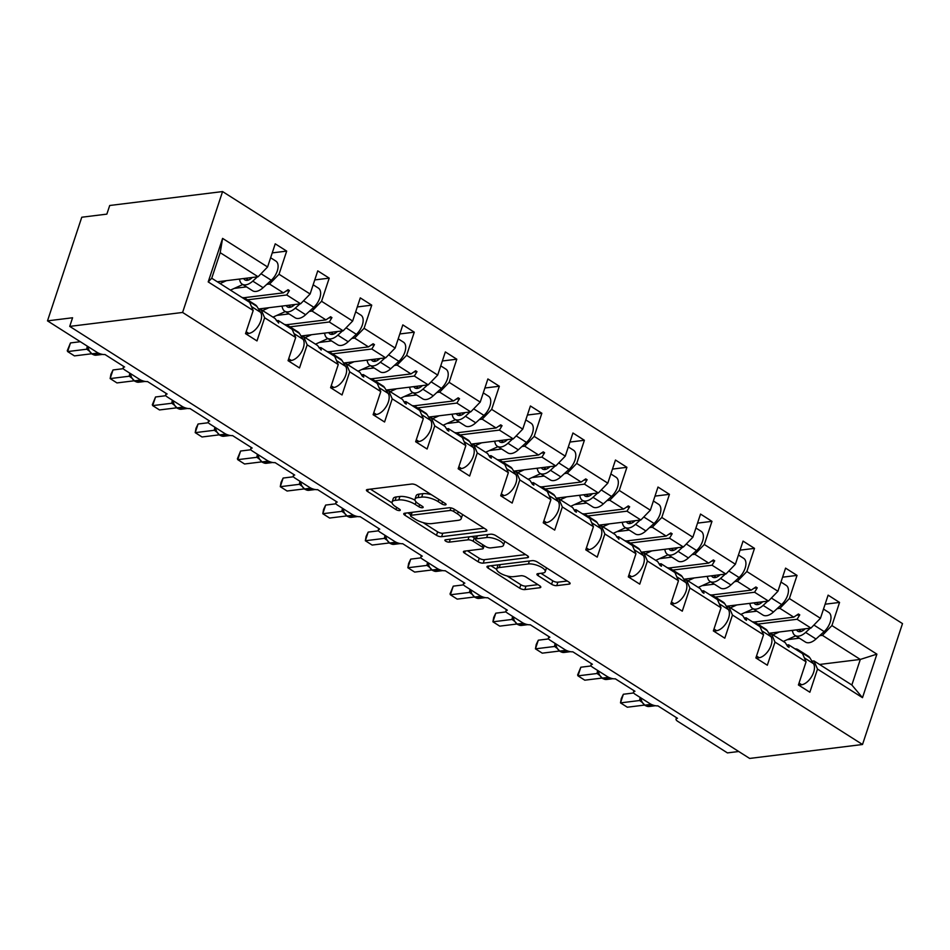 <?xml version="1.0" encoding="UTF-8"?>
<svg xmlns="http://www.w3.org/2000/svg" width="950" height="950" viewBox="0 0 950 950"><rect width="100%" height="100%" fill="white"/><g stroke="black" fill="none" stroke-linecap="round" stroke-linejoin="round"><path stroke-width="1.43" d="M445.396 504.901A2.66 0.914 -161.7 0 0 446.061 504.557A2.66 0.914 -161.7 0 0 445.253 503.5L416.812 485.438A3.8 1.318 -161.7 0 0 411.683 484.037L367.365 489.511A3.8 1.318 -161.7 0 0 366.427 490.022A3.8 1.318 -161.7 0 0 367.579 491.518L396.008 509.58A2.66 0.914 -161.7 0 0 399.606 510.554A2.66 0.914 -161.7 0 0 400.259 510.209A2.66 0.914 -161.7 0 0 399.451 509.152L395.782 506.813A12.172 4.204 -161.7 0 1 392.101 502.027A12.172 4.204 -161.7 0 1 395.093 500.401L398.786 499.949A12.172 4.204 -161.7 0 1 415.221 504.414L418.902 506.754A2.66 0.914 -161.7 0 0 422.501 507.728A2.66 0.914 -161.7 0 0 423.154 507.383A2.66 0.914 -161.7 0 0 422.358 506.326L418.677 503.987A12.172 4.204 -161.7 0 1 414.996 499.189A12.172 4.204 -161.7 0 1 417.988 497.574L421.681 497.123A12.172 4.204 -161.7 0 1 438.128 501.588L441.798 503.928A2.66 0.914 -161.7 0 0 445.396 504.901M551.594 584.25A3.8 1.318 -161.7 0 0 556.724 585.639L569.157 584.107A3.8 1.318 -161.7 0 0 570.095 583.597A3.8 1.318 -161.7 0 0 568.943 582.101L537.367 562.044A3.8 1.318 -161.7 0 0 532.237 560.643L487.92 566.117A3.8 1.318 -161.7 0 0 486.982 566.616A3.8 1.318 -161.7 0 0 488.134 568.112L519.709 588.181A3.8 1.318 -161.7 0 0 524.851 589.582L539.861 587.729A3.8 1.318 -161.7 0 0 540.799 587.219A3.8 1.318 -161.7 0 0 539.648 585.722L526.134 577.137A3.8 1.318 -161.7 0 0 520.992 575.736L513.546 576.662A10.177 3.515 -161.7 0 1 502.348 574.287A10.177 3.515 -161.7 0 1 496.731 568.908A10.177 3.515 -161.7 0 1 499.237 567.554L528.414 563.956A10.177 3.515 -161.7 0 1 539.612 566.319A10.177 3.515 -161.7 0 1 545.229 571.698A10.177 3.515 -161.7 0 1 542.723 573.052L537.866 573.658A3.8 1.318 -161.7 0 0 536.928 574.156A3.8 1.318 -161.7 0 0 538.08 575.664L551.594 584.25L552.734 580.794A3.8 1.318 -161.7 0 0 557.876 582.184L567.257 581.032M182.59 312.455L862.517 744.503L902.5 623.604L222.573 191.567L182.59 312.455L69.73 326.396L72.58 317.763L47.5 320.863L97.114 352.391A5.819 2.007 -161.7 0 0 104.975 354.516L124.593 366.997A5.819 2.007 18.3 0 0 123.168 367.769A5.819 2.007 18.3 0 0 124.925 370.061L139.65 379.406A5.819 2.007 -161.7 0 0 147.499 381.544L167.129 394.012A5.819 2.007 18.3 0 0 165.692 394.784A5.819 2.007 18.3 0 0 167.449 397.076L182.174 406.434A5.819 2.007 -161.7 0 0 190.024 408.571L209.653 421.04A5.819 2.007 18.3 0 0 208.228 421.812A5.819 2.007 18.3 0 0 209.986 424.104L224.711 433.461A5.819 2.007 -161.7 0 0 232.56 435.587L252.189 448.067A5.819 2.007 18.3 0 0 250.752 448.839A5.819 2.007 18.3 0 0 252.51 451.131L267.235 460.477A5.819 2.007 -161.7 0 0 275.084 462.614L294.714 475.083A5.819 2.007 18.3 0 0 293.289 475.867A5.819 2.007 18.3 0 0 295.046 478.147L309.759 487.504A5.819 2.007 -161.7 0 0 317.621 489.642L337.238 502.111A5.819 2.007 18.3 0 0 335.813 502.883A5.819 2.007 18.3 0 0 337.571 505.174L352.296 514.532A5.819 2.007 -161.7 0 0 360.145 516.669L379.774 529.138A5.819 2.007 18.3 0 0 378.338 529.91A5.819 2.007 18.3 0 0 380.095 532.202L394.82 541.559A5.819 2.007 -161.7 0 0 402.669 543.685L422.299 556.166A5.819 2.007 18.3 0 0 420.874 556.938A5.819 2.007 18.3 0 0 422.631 559.229L437.356 568.575A5.819 2.007 -161.7 0 0 445.206 570.712L464.835 583.181A5.819 2.007 18.3 0 0 463.398 583.953A5.819 2.007 18.3 0 0 465.156 586.245L479.881 595.602A5.819 2.007 -161.7 0 0 487.73 597.74L507.359 610.209A5.819 2.007 18.3 0 0 505.934 610.981A5.819 2.007 18.3 0 0 507.692 613.273L522.405 622.63A5.819 2.007 -161.7 0 0 530.266 624.768L549.896 637.236A5.819 2.007 18.3 0 0 548.459 638.008A5.819 2.007 18.3 0 0 550.216 640.3L564.941 649.658A5.819 2.007 -161.7 0 0 572.791 651.783L592.42 664.264A5.819 2.007 18.3 0 0 590.983 665.036A5.819 2.007 18.3 0 0 592.741 667.328L607.466 676.673A5.819 2.007 -161.7 0 0 615.315 678.811L634.944 691.279A5.819 2.007 18.3 0 0 633.519 692.051A5.819 2.007 18.3 0 0 635.277 694.343L650.002 703.701A5.819 2.007 -161.7 0 0 657.851 705.838L677.481 718.307A5.819 2.007 18.3 0 0 676.044 719.079A5.819 2.007 18.3 0 0 677.801 721.371L727.427 752.899L738.732 751.498M862.517 744.503L749.645 758.432L69.73 326.396M485.937 531.228A3.8 1.318 -161.7 0 0 486.875 530.717A3.8 1.318 -161.7 0 0 485.723 529.221L454.147 509.152A3.8 1.318 -161.7 0 0 449.006 507.763L404.688 513.226A3.8 1.318 -161.7 0 0 403.762 513.736A3.8 1.318 -161.7 0 0 404.914 515.232L436.489 535.301A3.8 1.318 -161.7 0 0 441.619 536.691L485.937 531.228L486.424 529.756M495.758 535.598L527.333 555.667A3.8 1.318 -161.7 0 1 528.485 557.163A3.8 1.318 -161.7 0 1 527.547 557.662L483.229 563.136A3.8 1.318 -161.7 0 1 478.099 561.747L464.586 553.149A3.8 1.318 -161.7 0 1 463.434 551.653A3.8 1.318 -161.7 0 1 464.372 551.154L482.339 548.934A3.8 1.318 -161.7 0 0 483.277 548.423A3.8 1.318 -161.7 0 0 482.125 546.927L473.159 541.227A3.8 1.318 -161.7 0 0 468.029 539.837L449.314 542.141A2.66 0.914 -161.7 0 1 446.381 541.524A2.66 0.914 -161.7 0 1 444.909 540.122A2.66 0.914 -161.7 0 1 445.562 539.766L490.616 534.197A3.8 1.318 -161.7 0 1 495.758 535.598M819.553 664.466L860.308 659.431L876.898 654.146L862.493 697.668L817.511 669.085L809.863 692.229L798.416 684.962L806.063 661.818L802.512 653.636L788.654 644.824L786.778 645.062M825.123 604.212L839.562 602.419L828.115 595.151L820.456 618.296L789.379 598.548L779.891 608.332L777.1 608.677M768.871 633.27L810.967 628.081L820.456 618.296M806.063 661.818L774.986 642.069L767.327 665.214L755.879 657.934L763.539 634.79L759.988 626.608L746.118 617.809L744.242 618.034M782.586 577.184L797.038 575.403L785.579 568.124L777.931 591.268L746.854 571.52L737.354 581.305L734.576 581.649M726.346 606.254L768.443 601.053L777.931 591.268M763.539 634.79L732.462 615.042L724.803 638.186L713.355 630.907L721.002 607.763L717.452 599.592L703.594 590.781L701.717 591.007M740.062 550.157L754.502 548.376L743.054 541.096L735.395 564.241L704.318 544.492L694.83 554.278L692.039 554.622M683.822 579.227L725.907 574.026L735.395 564.241M721.002 607.763L689.926 588.014L682.278 611.159L670.819 603.879L678.478 580.735L674.928 572.565L661.057 563.754L659.181 563.991M697.526 523.129L711.977 521.348L700.53 514.069L692.871 537.213L661.794 517.465L652.306 527.25L649.515 527.594M641.286 552.199L683.383 546.998L692.871 537.213M678.478 580.735L647.401 560.987L639.742 584.131L628.294 576.864L635.954 553.719L632.403 545.538L618.533 536.726L616.657 536.964M655.001 496.114L669.441 494.321L657.994 487.053L650.346 510.197L619.258 490.449L609.769 500.234L606.991 500.579M598.761 525.172L640.846 519.982L650.346 510.197M635.954 553.719L604.865 533.971L597.217 557.116L585.77 549.836L593.418 526.692L589.867 518.522L575.997 509.711L574.133 509.936M612.465 469.086L626.917 467.305L615.469 460.026L607.81 483.17L576.733 463.422L567.245 473.207L564.454 473.551M556.225 498.156L598.322 492.955L607.81 483.17M593.418 526.692L562.341 506.944L554.681 530.088L543.234 522.809L550.893 499.664L547.342 491.494L533.472 482.683L531.596 482.909M569.941 442.059L584.393 440.277L572.933 432.998L565.286 456.142L534.209 436.394L524.709 446.179L521.93 446.524M513.701 471.129L555.798 465.928L565.286 456.142M550.893 499.664L519.816 479.916L512.157 503.061L500.709 495.781L508.357 472.649L504.806 464.467L490.948 455.656L489.072 455.893M527.416 415.031L541.856 413.25L530.409 405.983L522.749 429.115L491.673 409.367L482.184 419.164L479.394 419.496M471.176 444.101L513.261 438.912L522.749 429.115M508.357 472.649L477.28 452.901L469.633 476.033L458.173 468.766L465.832 445.621L462.282 437.439L448.412 428.628L446.536 428.866M484.88 388.016L499.332 386.234L487.884 378.955L480.225 402.099L449.148 382.351L439.66 392.136L436.869 392.481M428.64 417.074L470.737 411.884L480.225 402.099M465.832 445.621L434.756 425.873L427.096 449.017L415.649 441.738L423.308 418.594L419.746 410.424L405.887 401.613L404.011 401.838M442.356 360.988L456.796 359.207L445.348 351.928L437.701 375.072L406.612 355.324L397.124 365.109L394.345 365.453M386.116 390.058L428.201 384.857L437.701 375.072M423.308 418.594L392.219 398.846L384.572 421.99L373.124 414.711L380.772 391.566L377.221 383.396L363.351 374.585L361.487 374.811M399.819 333.961L414.271 332.179L402.824 324.9L395.164 348.044L364.088 328.296L354.599 338.081L351.809 338.426M343.579 363.031L385.676 357.829L395.164 348.044M380.772 391.566L349.695 371.818L342.036 394.963L330.588 387.695L338.247 364.551L334.697 356.369L320.827 347.558L318.951 347.795M357.295 306.945L371.747 305.152L360.287 297.884L352.64 321.029L321.563 301.281L312.063 311.066L309.284 311.41M301.055 336.003L343.152 330.814L352.64 321.029M338.247 364.551L307.171 344.803L299.511 367.947L288.064 360.668L295.711 337.523L292.161 329.341L278.303 320.53L276.426 320.767M314.771 279.918L329.211 278.136L317.763 270.857L310.104 294.001L279.027 274.253L286.686 251.109L275.239 243.829L267.579 266.974L222.597 238.391L220.198 252.676L211.743 278.243L208.204 281.913L222.597 238.391M258.519 308.988L300.616 303.786L310.104 294.001M295.711 337.523L264.634 317.775L256.987 340.919L245.527 333.64L253.187 310.496L249.636 302.326L211.743 278.243M217.324 281.794L258.091 276.759L267.579 266.974M47.5 320.863L81.771 217.229L106.851 214.13L109.713 205.497L222.573 191.567M862.493 697.668L851.853 684.998L860.308 659.431L822.415 635.348L819.636 635.693M799.377 638.198L787.146 639.706M822.415 635.348L831.915 625.563L839.562 602.419M817.511 669.085L813.96 660.915L811.941 661.164M756.841 611.171L744.622 612.679M797.038 575.403L789.379 598.548M774.986 642.069L771.436 633.887L769.417 634.137M714.317 584.143L702.097 585.663M754.502 548.376L746.854 571.52M732.462 615.042L728.911 606.86L726.881 607.109M671.793 557.128L659.561 558.636M711.977 521.348L704.318 544.492M689.926 588.014L686.375 579.844L684.356 580.094M629.256 530.1L617.037 531.608M669.441 494.321L661.794 517.465M647.401 560.987L643.851 552.817L641.832 553.066M586.732 503.072L574.501 504.581M626.917 467.305L619.258 490.449M604.865 533.971L601.314 525.789L599.296 526.039M544.196 476.057L531.976 477.565M584.393 440.277L576.733 463.422M562.341 506.944L558.79 498.774L556.771 499.023M501.671 449.029L489.452 450.537M541.856 413.25L534.209 436.394M519.816 479.916L516.266 471.746L514.235 471.996M459.135 422.002L446.916 423.51M499.332 386.234L491.673 409.367M477.28 452.901L473.729 444.719L471.711 444.968M416.611 394.974L404.391 396.483M456.796 359.207L449.148 382.351M434.756 425.873L431.205 417.691L429.186 417.941M374.086 367.959L361.855 369.467M414.271 332.179L406.612 355.324M392.219 398.846L388.669 390.676L386.65 390.925M331.55 340.931L319.331 342.439M371.747 305.152L364.088 328.296M349.695 371.818L346.144 363.648L344.126 363.897M289.026 313.904L276.806 315.412M329.211 278.136L321.563 301.281M307.171 344.803L303.608 336.621L301.589 336.87M876.898 654.146L831.915 625.563M253.187 310.496L208.204 281.913M788.654 644.824L789.023 647.342L787.657 646.475L785.306 642.699L771.436 633.887M754.134 622.036L793.749 617.144L779.891 608.332M810.967 628.081L797.097 619.269L799.758 614.876L798.392 614.009L793.749 617.144M757.815 624.114L797.097 619.269M746.118 617.809L746.498 620.314L745.133 619.447L742.769 615.671L728.911 606.86M711.597 595.009L751.224 590.116L737.354 581.305M768.443 601.053L754.573 592.242L757.233 587.848L755.867 586.981L751.224 590.116M715.291 597.087L754.573 592.242M703.594 590.781L703.962 593.287L702.596 592.432L700.245 588.656L686.375 579.844M669.073 567.981L708.7 563.089L694.83 554.278M725.907 574.026L712.049 565.214L714.697 560.821L713.343 559.954L708.7 563.089M672.754 570.071L712.049 565.214M661.057 563.754L661.438 566.271L660.072 565.404L657.709 561.628L643.851 552.817M626.537 540.954L666.164 536.061L652.306 527.25M683.383 546.998L669.512 538.199L672.172 533.793L670.807 532.938L666.164 536.061M630.23 543.044L669.512 538.199M618.533 536.726L618.901 539.244L615.184 534.601L601.314 525.789M584.013 513.938L623.639 509.046L609.769 500.234M640.846 519.982L626.988 511.171L629.648 506.777L628.283 505.911L623.639 509.046M587.694 516.016L626.988 511.171M575.997 509.711L576.377 512.216L575.011 511.349L572.66 507.573L558.79 498.774M541.488 486.911L581.103 482.018L567.245 473.207M598.322 492.955L584.452 484.144L587.112 479.75L585.746 478.883L581.103 482.018M545.169 489.001L584.452 484.144M533.472 482.683L533.852 485.201L532.487 484.334L530.124 480.558L516.266 471.746M498.952 459.883L538.579 454.991L524.709 446.179M555.798 465.928L541.928 457.116L544.587 452.723L543.222 451.856L538.579 454.991M502.645 461.973L541.928 457.116M490.948 455.656L491.316 458.173L489.951 457.306L487.599 453.53L473.729 444.719M456.428 432.856L496.054 427.963L482.184 419.164M513.261 438.912L499.403 430.101L502.051 425.707L500.697 424.84L496.054 427.963M460.109 434.946L499.403 430.101M448.412 428.628L448.792 431.146L447.426 430.279L445.063 426.503L431.205 417.691M413.891 405.84L453.518 400.947L439.66 392.136M470.737 411.884L456.867 403.073L459.527 398.679L458.161 397.812L453.518 400.947M417.584 407.918L456.867 403.073M405.887 401.613L406.256 404.118L404.89 403.251L402.539 399.487L388.669 390.676M371.367 378.812L410.994 373.92L397.124 365.109M428.201 384.857L414.343 376.046L417.003 371.652L415.637 370.785L410.994 373.92M375.048 380.902L414.343 376.046M363.351 374.585L363.731 377.103L362.366 376.236L360.014 372.459L346.144 363.648M328.843 351.785L368.457 346.892L354.599 338.081M385.676 357.829L371.806 349.018L374.466 344.624L373.101 343.758L368.457 346.892M332.524 353.875L371.806 349.018M320.827 347.558L321.195 350.075L317.478 345.432L303.608 336.621M286.306 324.769L325.933 319.877L312.063 311.066M343.152 330.814L329.282 322.003L331.942 317.609L330.576 316.742L325.933 319.877M289.988 326.848L329.282 322.003M278.303 320.53L278.671 323.048L274.954 318.404L261.084 309.593L259.065 309.843M243.782 297.742L283.409 292.849L269.539 284.038L266.748 284.382M246.489 286.876L234.27 288.396M300.616 303.786L286.746 294.975L289.406 290.581L288.052 289.714L283.409 292.849M247.463 299.82L286.746 294.975M269.539 284.038L279.027 274.253M264.634 317.775L261.084 309.593M272.234 252.89L286.686 251.109M258.091 276.759L220.198 252.676M851.853 684.998L813.96 660.915M286.176 290.985L289.406 290.581M328.7 318.001L331.942 317.609M371.224 345.028L374.466 344.624M413.761 372.056L417.003 371.652M456.285 399.083L459.527 398.679M498.821 426.099L502.051 425.707M541.346 453.126L544.587 452.723M583.87 480.154L587.112 479.75M626.406 507.169L629.648 506.777M668.931 534.197L672.172 533.793M711.467 561.224L714.697 560.821M753.991 588.252L757.233 587.848M796.516 615.268L799.758 614.876M431.431 494.724A12.172 4.204 -161.7 0 0 422.821 493.668L421.681 497.123M414.996 499.189L416.136 495.746A12.172 4.204 -161.7 0 1 419.128 494.119L422.821 493.668M414.984 500.151A12.172 4.204 -161.7 0 0 399.926 496.494L398.786 499.949M392.101 502.027L393.241 498.572A12.172 4.204 -161.7 0 1 396.233 496.945L399.926 496.494M370.405 489.131L392.065 502.894M423.011 522.559L437.629 531.846A3.8 1.318 -161.7 0 0 442.759 533.247L484.037 528.153M407.74 512.857L410.768 514.781M453.649 511.456A2.66 0.914 -161.7 0 0 450.051 510.471L411.148 515.28A2.66 0.914 -161.7 0 0 410.495 515.636A2.66 0.914 -161.7 0 0 411.303 516.681L415.174 519.151A12.172 4.204 -161.7 0 0 431.621 523.616L458.209 520.327A12.172 4.204 -161.7 0 0 461.201 518.712A12.172 4.204 -161.7 0 0 457.52 513.914L453.649 511.456L454.361 509.295M461.201 518.712L462.353 515.256A12.172 4.204 -161.7 0 0 462.377 514.389M525.647 554.586L484.381 559.681L483.229 563.136M467.412 550.774L479.239 558.291A3.8 1.318 -161.7 0 0 484.381 559.681M475.677 538.65L474.299 537.771A3.8 1.318 -161.7 0 0 471.366 536.584M500.994 546.63A10.177 3.515 -161.7 0 0 503.5 545.276A10.177 3.515 -161.7 0 0 497.871 539.897A10.177 3.515 -161.7 0 0 486.673 537.534L476.389 538.804A3.8 1.318 -161.7 0 0 475.463 539.303A3.8 1.318 -161.7 0 0 476.603 540.799L485.569 546.499A3.8 1.318 -161.7 0 0 490.711 547.901L500.994 546.63M503.5 545.276L504.64 541.821A10.177 3.515 -161.7 0 0 504.688 541.274M493.204 534.506A10.177 3.515 -161.7 0 0 491.471 534.185M540.906 573.278L552.734 580.794M545.229 571.698L546.369 568.242A10.177 3.515 -161.7 0 0 546.44 567.803M498.311 564.834A10.177 3.515 -161.7 0 0 497.871 565.452L496.731 568.908M507.074 575.973L520.849 584.725A3.8 1.318 -161.7 0 0 525.991 586.126L537.961 584.642M490.96 565.737L496.672 569.359M87.744 346.857L88.504 350.122L92.328 354.243A1.936 1.069 -57.6 0 0 92.803 354.338A8.336 6.318 83 0 0 96.282 355.181L102.564 354.409M87.638 346.358L88.421 349.279L86.664 349.22L87.305 346.144M70.478 342.926L67.628 351.571L67.272 350.681L70.478 342.926L80.323 341.715M91.604 353.78L74.444 355.894L67.628 351.571L86.664 349.22M89.407 351.156L86.771 349.196M245.955 333.913L248.852 333.438A12.932 7.149 -57.6 0 0 259.101 324.686A12.932 7.149 -57.6 0 0 260.656 312.396L256.928 306.423A14.737 8.146 -57.6 0 0 255.431 304.891L245.064 298.3A14.737 8.146 -57.6 0 0 242.143 297.564M247.119 300.723L246.561 299.832A14.737 8.146 -57.6 0 0 245.064 298.3M270.631 257.759L275.856 261.084A12.932 7.149 122.4 0 1 271.284 280.25L263.114 287.696A14.737 8.146 122.4 0 1 252.534 290.724L242.179 284.133A14.737 8.146 122.4 0 1 239.649 279.288A7.754 4.287 -57.6 0 0 239.626 279.039M257.438 276.842L252.759 281.117A14.737 8.146 122.4 0 1 242.179 284.133M226.433 280.666L220.079 283.539M242.796 284.537L230.434 290.13M243.711 278.54A9.69 5.356 -57.6 0 0 244.874 279.882A9.69 5.356 -57.6 0 0 251.845 277.899L252.296 277.471M313.156 284.786L318.392 288.111A12.932 7.149 122.4 0 1 313.809 307.277L305.651 314.723A14.737 8.146 122.4 0 1 295.058 317.739L284.703 311.161A14.737 8.146 122.4 0 1 282.186 306.316A7.754 4.287 -57.6 0 0 282.15 306.066M299.974 303.869L295.284 308.133A14.737 8.146 122.4 0 1 284.703 311.161M268.957 307.693L262.604 310.567M285.332 311.564L272.971 317.146M286.235 305.556A9.69 5.356 -57.6 0 0 287.411 306.909A9.69 5.356 -57.6 0 0 294.369 304.914L294.832 304.499M355.68 311.814L360.917 315.139A12.932 7.149 122.4 0 1 356.333 334.305L348.175 341.739A14.737 8.146 122.4 0 1 337.594 344.767L327.228 338.188A14.737 8.146 122.4 0 1 324.71 333.331A7.754 4.287 -57.6 0 0 324.686 333.094M342.499 330.885L337.82 335.16A14.737 8.146 122.4 0 1 327.228 338.188M311.493 334.721L305.14 337.594M327.857 338.58L315.495 344.173M328.759 332.583A9.69 5.356 -57.6 0 0 329.935 333.937A9.69 5.356 -57.6 0 0 336.894 331.942L337.357 331.526M130.269 373.884L131.029 377.138L134.864 381.271A1.936 1.069 -57.6 0 0 135.327 381.366A8.336 6.318 83 0 0 138.807 382.209L145.089 381.437M130.162 373.386L130.946 376.307L129.188 376.236L129.829 373.172M113.014 369.954L110.153 378.587L110.936 374.253L113.014 369.954L123.369 368.671M134.128 380.808L116.969 382.921L110.153 378.587L129.188 376.236M131.931 378.183L129.307 376.224M288.491 360.941L291.377 360.466A12.932 7.149 -57.6 0 0 301.625 351.714A12.932 7.149 -57.6 0 0 303.181 339.411L299.452 333.438A14.737 8.146 -57.6 0 0 297.956 331.906L287.601 325.327A14.737 8.146 -57.6 0 0 284.668 324.579M289.643 327.75L289.097 326.859A14.737 8.146 -57.6 0 0 287.601 325.327M172.805 400.9L173.565 404.178L177.389 408.298A1.936 1.069 -57.6 0 0 177.864 408.381A8.336 6.318 83 0 0 181.343 409.236L187.625 408.452M172.686 400.401L173.482 403.334L171.724 403.263L172.354 400.199M155.539 396.981L152.689 405.614L152.333 404.724L155.539 396.981L165.906 395.699M176.652 407.823L159.505 409.949L152.689 405.614L171.724 403.263M174.467 405.199L171.831 403.251M331.016 387.956L333.913 387.493A12.932 7.149 -57.6 0 0 344.149 378.741A12.932 7.149 -57.6 0 0 345.705 366.439L341.988 360.466A14.737 8.146 -57.6 0 0 340.48 358.934L330.125 352.355A14.737 8.146 -57.6 0 0 327.204 351.607M332.179 354.777L331.621 353.887A14.737 8.146 -57.6 0 0 330.125 352.355M398.216 338.829L403.453 342.154A12.932 7.149 122.4 0 1 398.869 361.332L390.699 368.766A14.737 8.146 122.4 0 1 380.119 371.794L369.764 365.216A14.737 8.146 122.4 0 1 367.234 360.359A7.754 4.287 -57.6 0 0 367.211 360.109M385.035 357.912L380.344 362.188A14.737 8.146 122.4 0 1 369.764 365.216M354.017 361.748L347.664 364.61M370.393 365.608L358.031 371.201M371.296 359.611A9.69 5.356 -57.6 0 0 372.471 360.952A9.69 5.356 -57.6 0 0 379.43 358.969L379.881 358.554M440.741 365.857L445.978 369.182A12.932 7.149 122.4 0 1 441.394 388.348L433.236 395.794A14.737 8.146 122.4 0 1 422.655 398.822L412.288 392.231A14.737 8.146 122.4 0 1 409.771 387.386A7.754 4.287 -57.6 0 0 409.735 387.137M427.559 384.94L422.869 389.215A14.737 8.146 122.4 0 1 412.288 392.231M396.542 388.764L390.201 391.637M412.918 392.635L400.556 398.216M413.82 386.638A9.69 5.356 -57.6 0 0 414.996 387.98A9.69 5.356 -57.6 0 0 421.954 385.985L422.418 385.569M215.329 427.928L216.089 431.193L219.925 435.314A1.936 1.069 -57.6 0 0 220.388 435.409A8.336 6.318 83 0 0 223.868 436.252L230.149 435.48M215.223 427.429L216.006 430.362L214.249 430.291L214.89 427.215M198.075 424.009L195.213 432.642L195.997 428.296L198.075 424.009L208.43 422.726M219.189 434.851L202.029 436.976L195.213 432.642L214.249 430.291M216.992 432.226L214.356 430.279M373.552 414.984L376.438 414.509A12.932 7.149 -57.6 0 0 386.686 405.757A12.932 7.149 -57.6 0 0 388.241 393.466L384.512 387.493A14.737 8.146 -57.6 0 0 383.016 385.961L372.649 379.371A14.737 8.146 -57.6 0 0 369.728 378.634M374.704 381.793L374.157 380.902A14.737 8.146 -57.6 0 0 372.649 379.371M257.854 454.955L258.614 458.209L262.449 462.341A1.936 1.069 -57.6 0 0 262.924 462.436A8.336 6.318 83 0 0 266.392 463.279L272.674 462.508M257.747 454.456L258.543 457.378L256.785 457.318L257.414 454.242M240.599 451.024L237.749 459.669L237.393 458.779L240.599 451.024L250.966 449.754M261.713 461.878L244.566 463.992L237.749 459.669L256.785 457.318M259.516 459.254L256.892 457.294M416.076 442.011L418.974 441.536A12.932 7.149 -57.6 0 0 429.21 432.784A12.932 7.149 -57.6 0 0 430.766 420.482L427.037 414.521A14.737 8.146 -57.6 0 0 425.541 412.977L415.186 406.398A14.737 8.146 -57.6 0 0 412.253 405.662M417.24 408.821L416.682 407.93A14.737 8.146 -57.6 0 0 415.186 406.398M483.277 392.884L488.502 396.209A12.932 7.149 122.4 0 1 483.93 415.376L475.76 422.821A14.737 8.146 122.4 0 1 465.179 425.838L454.824 419.259A14.737 8.146 122.4 0 1 452.295 414.402A7.754 4.287 -57.6 0 0 452.271 414.164M470.084 411.968L465.405 416.231A14.737 8.146 122.4 0 1 454.824 419.259M439.078 415.791L432.725 418.665M455.442 419.651L443.08 425.244M456.356 413.654A9.69 5.356 -57.6 0 0 457.52 415.008A9.69 5.356 -57.6 0 0 464.491 413.012L464.942 412.597M300.39 481.971L301.15 485.248L304.974 489.369A1.936 1.069 -57.6 0 0 305.449 489.464A8.336 6.318 83 0 0 308.928 490.307L315.21 489.523M300.283 481.484L301.067 484.405L299.309 484.334L299.951 481.27M283.136 478.052L280.274 486.685L281.058 482.351L283.136 478.052L293.491 476.769M304.249 488.906L287.09 491.019L280.274 486.685L299.309 484.334M302.053 486.281L299.416 484.322M458.601 469.039L461.498 468.564A12.932 7.149 -57.6 0 0 471.746 459.812A12.932 7.149 -57.6 0 0 473.302 447.509L469.573 441.536A14.737 8.146 -57.6 0 0 468.077 440.004L457.71 433.426A14.737 8.146 -57.6 0 0 454.789 432.678M459.764 435.848L459.206 434.957A14.737 8.146 -57.6 0 0 457.71 433.426M525.801 419.9L531.038 423.225A12.932 7.149 122.4 0 1 526.454 442.403L518.296 449.837A14.737 8.146 122.4 0 1 507.716 452.865L497.349 446.286A14.737 8.146 122.4 0 1 494.831 441.429A7.754 4.287 -57.6 0 0 494.796 441.192M512.62 438.983L507.929 443.258A14.737 8.146 122.4 0 1 497.349 446.286M481.603 442.819L475.249 445.692M497.978 446.678L485.616 452.271M498.881 440.681A9.69 5.356 -57.6 0 0 500.056 442.023A9.69 5.356 -57.6 0 0 507.015 440.04L507.478 439.624M342.914 508.998L343.674 512.264L347.51 516.396A1.936 1.069 -57.6 0 0 347.973 516.479A8.336 6.318 83 0 0 351.452 517.322L357.734 516.551M342.808 508.499L343.603 511.433L341.834 511.361L342.475 508.298M325.66 505.079L322.798 513.712L323.582 509.378L325.66 505.079L336.015 503.797M346.774 515.921L329.614 518.047L322.798 513.712L341.834 511.361M344.577 513.297L341.952 511.349M501.137 496.054L504.022 495.591A12.932 7.149 -57.6 0 0 514.271 486.839A12.932 7.149 -57.6 0 0 515.826 474.537L512.097 468.564A14.737 8.146 -57.6 0 0 510.601 467.032L500.246 460.453A14.737 8.146 -57.6 0 0 497.313 459.705M502.289 462.864L501.742 461.985A14.737 8.146 -57.6 0 0 500.246 460.453M568.326 446.928L573.562 450.253A12.932 7.149 122.4 0 1 568.979 469.431L560.821 476.864A14.737 8.146 122.4 0 1 550.24 479.892L539.885 473.302A14.737 8.146 122.4 0 1 537.356 468.457A7.754 4.287 -57.6 0 0 537.332 468.207M555.144 466.011L550.466 470.286A14.737 8.146 122.4 0 1 539.885 473.302M524.139 469.834L517.786 472.708M540.503 473.706L528.141 479.299M541.405 467.709A9.69 5.356 -57.6 0 0 542.581 469.051A9.69 5.356 -57.6 0 0 549.539 467.067L550.003 466.652M385.451 536.026L386.211 539.291L390.034 543.412A1.936 1.069 -57.6 0 0 390.509 543.507A8.336 6.318 83 0 0 393.989 544.35L400.271 543.578M385.332 535.527L386.128 538.46L384.37 538.389L384.999 535.313M368.184 532.107L365.334 540.74L366.118 536.394L368.184 532.107L378.551 530.824M389.298 542.949L372.151 545.062L365.334 540.74L384.37 538.389M387.113 540.324L384.477 538.377M543.661 523.082L546.559 522.607A12.932 7.149 -57.6 0 0 556.807 513.855A12.932 7.149 -57.6 0 0 558.351 501.564L554.634 495.591A14.737 8.146 -57.6 0 0 553.126 494.059L542.771 487.469A14.737 8.146 -57.6 0 0 539.849 486.733M544.825 489.891L544.267 489.001A14.737 8.146 -57.6 0 0 542.771 487.469M610.862 473.955L616.099 477.28A12.932 7.149 122.4 0 1 611.515 496.446L603.345 503.892A14.737 8.146 122.4 0 1 592.764 506.908L582.409 500.329A14.737 8.146 122.4 0 1 579.88 495.484A7.754 4.287 -57.6 0 0 579.856 495.235M597.681 493.038L592.99 497.301A14.737 8.146 122.4 0 1 582.409 500.329M566.663 496.862L560.31 499.736M583.039 500.733L570.677 506.314M583.941 494.736A9.69 5.356 -57.6 0 0 585.117 496.078A9.69 5.356 -57.6 0 0 592.076 494.083L592.527 493.668M427.975 563.053L428.735 566.319L432.571 570.439A1.936 1.069 -57.6 0 0 433.034 570.534A8.336 6.318 83 0 0 436.513 571.378L442.795 570.606M427.868 562.554L428.652 565.476L426.894 565.416L427.536 562.341M410.721 559.122L407.859 567.756L408.642 563.421L410.721 559.122L421.076 557.852M431.834 569.976L414.675 572.09L407.859 567.756L426.894 565.416M429.637 567.352L427.001 565.393M586.197 550.109L589.083 549.634A12.932 7.149 -57.6 0 0 599.331 540.883A12.932 7.149 -57.6 0 0 600.887 528.58L597.158 522.607A14.737 8.146 -57.6 0 0 595.662 521.075L585.307 514.496A14.737 8.146 -57.6 0 0 582.374 513.76M587.349 516.919L586.803 516.028A14.737 8.146 -57.6 0 0 585.307 514.496M653.386 500.983L658.623 504.308A12.932 7.149 122.4 0 1 654.039 523.474L645.881 530.919A14.737 8.146 122.4 0 1 635.301 533.936L624.934 527.357A14.737 8.146 122.4 0 1 622.416 522.5A7.754 4.287 -57.6 0 0 622.381 522.263M640.205 520.054L635.514 524.329A14.737 8.146 122.4 0 1 624.934 527.357M609.199 523.889L602.846 526.763M625.563 527.749L613.201 533.342M626.466 521.752A9.69 5.356 -57.6 0 0 627.641 523.106A9.69 5.356 -57.6 0 0 634.6 521.111L635.063 520.695M470.511 590.069L471.271 593.346L475.095 597.467A1.936 1.069 -57.6 0 0 475.57 597.55A8.336 6.318 83 0 0 479.037 598.405L485.331 597.621M470.392 589.582L471.188 592.503L469.431 592.432L470.06 589.368M453.245 586.15L450.395 594.783L450.039 593.893L453.245 586.15L463.612 584.867M474.359 597.004L457.211 599.117L450.395 594.783L469.431 592.432M472.162 594.367L469.537 592.42M628.722 577.137L631.619 576.662A12.932 7.149 -57.6 0 0 641.856 567.91A12.932 7.149 -57.6 0 0 643.411 555.607L639.682 549.634A14.737 8.146 -57.6 0 0 638.186 548.102L627.831 541.524A14.737 8.146 -57.6 0 0 624.898 540.776M629.886 543.946L629.328 543.056A14.737 8.146 -57.6 0 0 627.831 541.524M695.922 527.998L701.148 531.323A12.932 7.149 122.4 0 1 696.576 550.501L688.406 557.935A14.737 8.146 122.4 0 1 677.825 560.963L667.47 554.384A14.737 8.146 122.4 0 1 664.941 549.528A7.754 4.287 -57.6 0 0 664.917 549.278M682.741 547.081L678.051 551.356A14.737 8.146 122.4 0 1 667.47 554.384M651.724 550.917L645.371 553.779M668.099 554.776L655.726 560.369M669.002 548.779A9.69 5.356 -57.6 0 0 670.166 550.121A9.69 5.356 -57.6 0 0 677.136 548.138L677.587 547.722M513.036 617.096L513.796 620.362L517.631 624.494A1.936 1.069 -57.6 0 0 518.094 624.578A8.336 6.318 83 0 0 521.574 625.421L527.856 624.649M512.929 616.597L513.712 619.531L511.955 619.459L512.596 616.384M495.781 613.178L492.919 621.811L493.703 617.464L495.781 613.178L506.136 611.895M516.895 624.019L499.736 626.145L492.919 621.811L511.955 619.459M514.698 621.395L512.062 619.447M671.246 604.153L674.144 603.678A12.932 7.149 -57.6 0 0 684.392 594.926A12.932 7.149 -57.6 0 0 685.947 582.635L682.219 576.662A14.737 8.146 -57.6 0 0 680.722 575.13L670.356 568.551A14.737 8.146 -57.6 0 0 667.434 567.803M672.41 570.962L671.852 570.083A14.737 8.146 -57.6 0 0 670.356 568.551M738.447 555.026L743.684 558.351A12.932 7.149 122.4 0 1 739.1 577.529L730.942 584.962A14.737 8.146 122.4 0 1 720.361 587.991L709.994 581.4A14.737 8.146 122.4 0 1 707.477 576.555A7.754 4.287 -57.6 0 0 707.441 576.306M725.266 574.109L720.575 578.384A14.737 8.146 122.4 0 1 709.994 581.4M694.248 577.933L687.895 580.806M710.624 581.804L698.262 587.397M711.526 575.807A9.69 5.356 -57.6 0 0 712.702 577.149A9.69 5.356 -57.6 0 0 719.661 575.166L720.124 574.738M555.56 644.124L556.32 647.377L560.156 651.51A1.936 1.069 -57.6 0 0 560.619 651.605A8.336 6.318 83 0 0 564.098 652.448L570.38 651.676M555.453 643.625L556.249 646.546L554.479 646.487L555.121 643.411M538.306 640.193L535.444 648.838L536.227 644.492L538.306 640.193L548.661 638.922M559.419 651.047L542.26 653.161L535.444 648.838L554.479 646.487M557.222 648.422L554.598 646.463M713.783 631.18L716.668 630.705A12.932 7.149 -57.6 0 0 726.916 621.953A12.932 7.149 -57.6 0 0 728.472 609.663L724.743 603.689A14.737 8.146 -57.6 0 0 723.247 602.158L712.892 595.567A14.737 8.146 -57.6 0 0 709.959 594.831M714.934 597.989L714.388 597.099A14.737 8.146 -57.6 0 0 712.892 595.567M780.983 582.053L786.208 585.378A12.932 7.149 122.4 0 1 781.624 604.544L773.466 611.99A14.737 8.146 122.4 0 1 762.886 615.006L752.531 608.428A14.737 8.146 122.4 0 1 750.001 603.582A7.754 4.287 -57.6 0 0 749.977 603.333M767.79 601.136L763.111 605.399A14.737 8.146 122.4 0 1 752.531 608.428M736.784 604.96L730.431 607.834M753.148 608.831L740.786 614.413M754.051 602.822A9.69 5.356 -57.6 0 0 755.226 604.176A9.69 5.356 -57.6 0 0 762.185 602.181L762.648 601.766M598.096 671.151L598.856 674.417L602.68 678.538A1.936 1.069 -57.6 0 0 603.155 678.633A8.336 6.318 83 0 0 606.634 679.476L612.916 678.704M597.977 670.653L598.773 673.574L597.016 673.502L597.645 670.439M580.83 667.221L577.98 675.854L577.624 674.963L580.83 667.221L591.197 665.938M601.956 678.074L584.796 680.188L577.98 675.854L597.016 673.502M599.759 675.45L597.122 673.491M756.307 658.207L759.204 657.732A12.932 7.149 -57.6 0 0 769.453 648.981A12.932 7.149 -57.6 0 0 770.996 636.678L767.279 630.705A14.737 8.146 -57.6 0 0 765.783 629.173L755.416 622.594A14.737 8.146 -57.6 0 0 752.495 621.846M757.471 625.017L756.913 624.126A14.737 8.146 -57.6 0 0 755.416 622.594M823.508 609.081L828.744 612.406A12.932 7.149 122.4 0 1 824.161 631.572L815.991 639.006A14.737 8.146 122.4 0 1 805.41 642.034L795.055 635.455A14.737 8.146 122.4 0 1 792.526 630.598A7.754 4.287 -57.6 0 0 792.502 630.361M810.326 628.152L805.636 632.427A14.737 8.146 122.4 0 1 795.055 635.455M779.309 631.988L772.956 634.861M795.684 635.847L783.322 641.44M796.587 629.85A9.69 5.356 -57.6 0 0 797.762 631.204A9.69 5.356 -57.6 0 0 804.721 629.209L805.172 628.793M640.621 698.167L641.381 701.444L645.216 705.565A1.936 1.069 -57.6 0 0 645.679 705.648A8.336 6.318 83 0 0 649.159 706.503L655.441 705.719M640.514 697.668L641.297 700.601L639.54 700.53L640.181 697.466M623.366 694.248L620.504 702.881L621.288 698.547L623.366 694.248L633.721 692.966M644.48 705.09L627.321 707.216L620.504 702.881L639.54 700.53M642.283 702.466L639.647 700.518M798.843 685.223L801.729 684.76A12.932 7.149 -57.6 0 0 811.977 676.008A12.932 7.149 -57.6 0 0 813.533 663.706L809.804 657.732A14.737 8.146 -57.6 0 0 808.307 656.201L797.953 649.622A14.737 8.146 -57.6 0 0 795.019 648.874M799.995 652.044L799.449 651.154A14.737 8.146 -57.6 0 0 797.953 649.622M438.841 499.427L438.128 501.588M419.128 494.119L417.988 497.574M419.627 504.593L418.902 506.754M416.064 501.897L415.221 504.414M396.233 496.945L395.093 500.401M396.72 507.419L396.008 509.58M368.279 489.392L367.579 491.518M442.522 501.766L441.798 503.928M442.759 533.247L441.619 536.691M437.629 531.846L436.489 535.301M405.603 513.119L404.914 515.232M450.906 507.894L450.051 510.471M412.134 512.311L411.148 515.28M458.244 511.753L457.52 513.914M528.034 556.201L527.547 557.662M479.239 558.291L478.099 561.747M465.286 551.036L464.586 553.149M482.838 544.766L482.125 546.927M474.299 537.771L473.159 541.227M469.003 536.869L468.029 539.837M450.288 539.184L449.314 542.141M487.659 534.565L486.673 537.534M477.375 535.836L476.389 538.804M538.781 573.539L538.08 575.664M529.388 560.999L528.414 563.956M500.211 564.597L499.237 567.554M540.348 586.257L539.861 587.729M525.991 586.126L524.851 589.582M520.849 584.725L519.709 588.181M488.834 565.998L488.134 568.112M569.644 582.635L569.157 584.107M557.876 582.184L556.724 585.639M88.112 346.667A8.336 6.318 83 0 0 91.984 353.816A1.936 1.069 122.4 0 1 91.521 353.721M98.301 353.044L91.984 353.816L92.803 354.338L99.406 353.519M86.664 349.149A4.263 2.375 -174.1 0 0 87.827 348.021M246.169 331.728L248.852 333.438M251.477 306.553L260.656 312.396M246.561 299.832L256.928 306.423M271.284 280.25L261.024 273.743M263.114 287.696L252.759 281.117M239.709 279.775L238.723 279.158M248.473 280.036L245.729 278.291M313.809 307.277L303.549 300.758M305.651 314.723L295.284 308.133M282.233 306.803L281.248 306.173M290.997 307.052L288.254 305.306M356.333 334.305L346.073 327.786M348.175 341.739L337.82 335.16M324.769 333.83L323.784 333.201M333.533 334.079L330.79 332.334M130.649 373.694A8.336 6.318 83 0 0 134.508 380.843A1.936 1.069 122.4 0 1 134.045 380.748M140.826 380.059L134.508 380.843L135.327 381.366L141.93 380.546M129.2 376.176A4.263 2.375 -174.1 0 0 130.364 375.048M288.693 358.756L291.377 360.466M294.001 333.581L303.181 339.411M289.097 326.859L299.452 333.438M173.173 400.71A8.336 6.318 83 0 0 177.044 407.871A1.936 1.069 122.4 0 1 176.569 407.776M183.35 407.087L177.044 407.871L177.864 408.381L184.466 407.574M171.724 403.204A4.263 2.375 -174.1 0 0 172.888 402.064M331.218 385.783L333.913 387.493M336.537 360.608L345.705 366.439M331.621 353.887L341.988 360.466M398.869 361.332L388.609 354.813M390.699 368.766L380.344 362.188M367.294 360.846L366.308 360.228M376.058 361.107L373.314 359.361M441.394 388.348L431.134 381.829M433.236 395.794L422.869 389.215M409.83 387.873L408.844 387.244M418.594 388.122L415.851 386.389M215.709 427.738A8.336 6.318 83 0 0 219.569 434.886A1.936 1.069 122.4 0 1 219.106 434.803M225.886 434.114L219.569 434.886L220.388 435.409L226.991 434.589M214.261 430.219A4.263 2.375 -174.1 0 0 215.424 429.091M373.754 412.811L376.438 414.509M379.062 387.636L388.241 393.466M374.157 380.902L384.512 387.493M258.234 454.765A8.336 6.318 83 0 0 262.105 461.914A1.936 1.069 122.4 0 1 261.63 461.819M268.411 461.13L262.105 461.914L262.924 462.436L269.527 461.617M256.785 457.247A4.263 2.375 -174.1 0 0 257.949 456.119M416.278 439.826L418.974 441.536M421.586 414.651L430.766 420.482M416.682 407.93L427.037 414.521M483.93 415.376L473.67 408.856M475.76 422.821L465.405 416.231M452.354 414.901L451.369 414.271M461.118 415.15L458.375 413.404M300.758 481.793A8.336 6.318 83 0 0 304.629 488.941A1.936 1.069 122.4 0 1 304.166 488.846M310.947 488.157L304.629 488.941L305.449 489.464L312.051 488.644M299.309 484.274A4.263 2.375 -174.1 0 0 300.473 483.146M458.814 466.854L461.498 468.564M464.122 441.679L473.302 447.509M459.206 434.957L469.573 441.536M526.454 442.403L516.194 435.884M518.296 449.837L507.929 443.258M494.879 441.928L493.893 441.299M503.642 442.178L500.899 440.432M343.294 508.808A8.336 6.318 83 0 0 347.154 515.969A1.936 1.069 122.4 0 1 346.691 515.874M353.471 515.185L347.154 515.969L347.973 516.479L354.576 515.672M341.846 511.29A4.263 2.375 -174.1 0 0 343.009 510.162M501.339 493.881L504.022 495.591M506.647 468.706L515.826 474.537M501.742 461.985L512.097 468.564M568.979 469.431L558.731 462.911M560.821 476.864L550.466 470.286M537.415 468.944L536.429 468.326M546.179 469.205L543.436 467.459M385.819 535.836A8.336 6.318 83 0 0 389.69 542.984A1.936 1.069 122.4 0 1 389.215 542.901M395.996 542.212L389.69 542.984L390.509 543.507L397.112 542.688M384.37 538.317A4.263 2.375 -174.1 0 0 385.534 537.189M543.863 520.897L546.559 522.607M549.183 495.734L558.351 501.564M544.267 489.001L554.634 495.591M611.515 496.446L601.255 489.927M603.345 503.892L592.99 497.301M579.939 495.971L578.954 495.342M588.703 496.221L585.96 494.487M428.355 562.863A8.336 6.318 83 0 0 432.214 570.012A1.936 1.069 122.4 0 1 431.751 569.917M438.532 569.228L432.214 570.012L433.034 570.534L439.636 569.715M426.906 565.345A4.263 2.375 -174.1 0 0 428.07 564.217M586.399 547.924L589.083 549.634M591.707 522.749L600.887 528.58M586.803 516.028L597.158 522.607M654.039 523.474L643.779 516.954M645.881 530.919L635.514 524.329M622.476 522.999L621.49 522.369M631.239 523.248L628.496 521.503M470.879 589.891A8.336 6.318 83 0 0 474.751 597.039A1.936 1.069 122.4 0 1 474.276 596.944M481.056 596.256L474.751 597.039L475.57 597.55L482.173 596.742M469.431 592.372A4.263 2.375 -174.1 0 0 470.594 591.232M628.924 574.952L631.619 576.662M634.232 549.777L643.411 555.607M629.328 543.056L639.682 549.634M696.576 550.501L686.316 543.982M688.406 557.935L678.051 551.356M665 550.026L664.014 549.397M673.764 550.276L671.021 548.53M513.404 616.906A8.336 6.318 83 0 0 517.275 624.055A1.936 1.069 122.4 0 1 516.812 623.972M523.592 623.283L517.275 624.055L518.094 624.578L524.697 623.77M511.967 619.388A4.263 2.375 -174.1 0 0 513.131 618.26M671.46 601.979L674.144 603.678M676.768 576.804L685.947 582.635M671.852 570.083L682.219 576.662M739.1 577.529L728.84 571.009M730.942 584.962L720.575 578.384M707.524 577.042L706.539 576.424M716.288 577.303L713.545 575.558M555.94 643.934A8.336 6.318 83 0 0 559.811 651.082A1.936 1.069 122.4 0 1 559.336 650.999M566.117 650.311L559.811 651.082L560.619 651.605L567.221 650.786M554.491 646.416A4.263 2.375 -174.1 0 0 555.655 645.288M713.984 628.995L716.668 630.705M719.293 603.82L728.472 609.663M714.388 597.099L724.743 603.689M781.624 604.544L771.376 598.025M773.466 611.99L763.111 605.399M750.061 604.069L749.075 603.44M758.824 604.319L756.081 602.573M598.464 670.961A8.336 6.318 83 0 0 602.336 678.11A1.936 1.069 122.4 0 1 601.861 678.015M608.653 677.326L602.336 678.11L603.155 678.633L609.758 677.813M597.016 673.443A4.263 2.375 -174.1 0 0 598.179 672.315M756.509 656.023L759.204 657.732M761.829 630.847L770.996 636.678M756.913 624.126L767.279 630.705M824.161 631.572L813.901 625.053M815.991 639.006L805.636 632.427M792.585 631.097L791.599 630.467M801.349 631.346L798.606 629.601M641.001 697.977A8.336 6.318 83 0 0 644.86 705.137A1.936 1.069 122.4 0 1 644.397 705.043M651.178 704.354L644.86 705.137L645.679 705.648L652.282 704.841M639.552 700.471A4.263 2.375 -174.1 0 0 640.716 699.331M799.045 683.05L801.729 684.76M804.353 657.875L813.533 663.706M799.449 651.154L809.804 657.732M123.631 366.379L123.168 367.769M166.155 393.395L165.692 394.784M208.679 420.423L208.228 421.812M251.216 447.45L250.752 448.839M293.74 474.466L293.289 475.867M336.276 501.493L335.813 502.883M378.801 528.521L378.338 529.91M421.325 555.548L420.874 556.938M463.861 582.564L463.398 583.953M506.386 609.591L505.934 610.981M548.922 636.619L548.459 638.008M591.446 663.646L590.983 665.036M633.982 690.662L633.519 692.051M676.507 717.689L676.044 719.079M411.564 512.383L410.495 515.636M484.203 545.633L483.277 548.423M476.567 535.931L475.463 539.303M92.328 354.243L96.282 355.181M87.911 347.688L87.887 348.294M250.848 278.718L249.446 277.827M293.372 305.746L291.971 304.855M335.896 332.761L334.507 331.883M134.864 381.271L138.807 382.209M130.435 374.704L130.423 375.321M177.389 408.298L181.343 409.236M172.971 401.731L172.947 402.337M378.433 359.789L377.031 358.898M420.957 386.816L419.556 385.926M219.925 435.314L223.868 436.252M215.496 428.759L215.484 429.364M262.449 462.341L266.392 463.279M258.032 455.786L258.008 456.392M463.493 413.844L462.092 412.953M304.974 489.369L308.928 490.307M300.556 482.802L300.533 483.419M506.017 440.859L504.616 439.969M347.51 516.396L351.452 517.322M343.093 509.829L343.069 510.435M548.542 467.887L547.153 466.996M390.034 543.412L393.989 544.35M385.617 536.857L385.593 537.462M591.078 494.914L589.677 494.024M432.571 570.439L436.513 571.378M428.141 563.884L428.129 564.49M633.602 521.93L632.201 521.051M475.095 597.467L479.037 598.405M470.678 590.9L470.654 591.518M676.139 548.957L674.738 548.067M517.631 624.494L521.574 625.421M513.202 617.928L513.19 618.533M718.663 575.985L717.262 575.094M560.156 651.51L564.098 652.448M555.738 644.955L555.714 645.561M761.199 603.013L759.798 602.122M602.68 678.538L606.634 679.476M598.263 671.971L598.239 672.588M803.724 630.028L802.322 629.149M645.216 705.565L649.159 706.503M640.787 698.998L640.775 699.604"/></g></svg>
